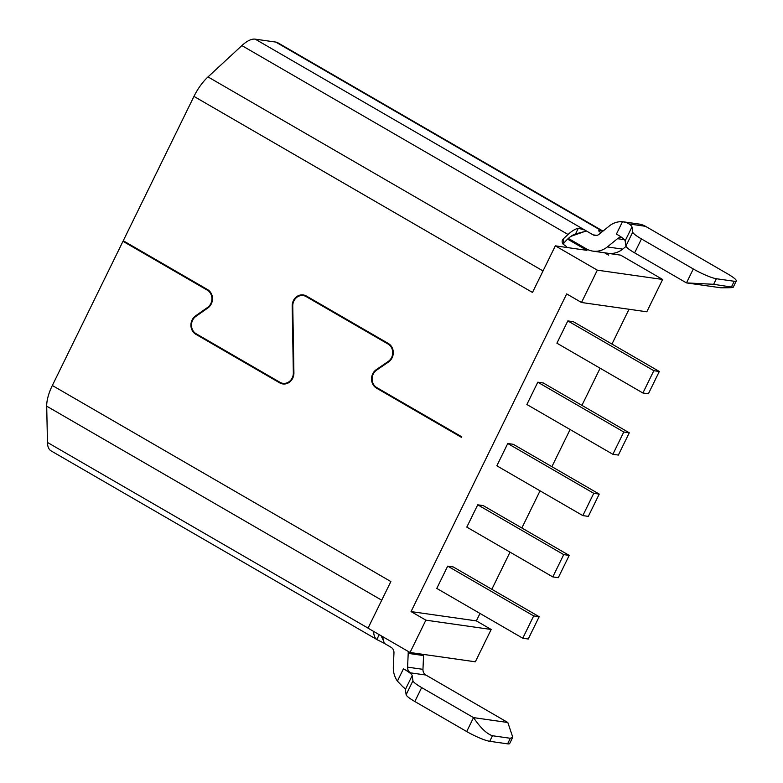 <?xml version="1.0" encoding="UTF-8"?>
<svg xmlns="http://www.w3.org/2000/svg" width="783" height="783" viewBox="0 0 783 783"><rect width="100%" height="100%" fill="white"/><g stroke="black" fill="none" stroke-linecap="round" stroke-linejoin="round"><path stroke-width="1.17" d="M558.289 577.697L569.212 555.401L563.721 554.618L552.798 576.914L558.289 577.697M447.7 566.129L453.181 566.912L539.174 616.71L533.683 615.927L522.77 638.223L436.777 588.415L447.7 566.129L533.683 615.927M522.77 638.223L528.251 639.006L539.174 616.71M381.722 600.209L46.706 406.181A31.389 13.027 -59.9 0 1 52.344 385.49L390.864 581.554L368.03 628.172L410.038 652.493L475.34 661.801L491.176 629.473L476.348 620.89L479.989 613.451M567.587 239.138L586.937 250.345L555.333 245.842L532.489 292.451L193.969 96.397L123.254 240.743L207.534 289.563A10.668 9.572 -81.9 0 1 212.487 298.509A10.668 9.572 -81.9 0 1 207.847 307.983L195.848 316.41A10.042 9.014 -81.9 0 0 191.473 325.337A10.042 9.014 -81.9 0 0 196.142 333.754L279.942 382.29A10.042 9.014 -81.9 0 0 282.888 383.318A10.042 9.014 -81.9 0 0 293.341 372.884L292.196 306.036A10.668 9.572 -81.9 0 1 303.295 294.946A10.668 9.572 -81.9 0 1 306.437 296.043L388.329 343.473A10.668 9.572 -81.9 0 1 393.291 352.487A10.668 9.572 -81.9 0 1 388.554 361.961L376.564 370.173A10.042 9.014 -81.9 0 0 372.111 379.089A10.042 9.014 -81.9 0 0 376.77 387.575L461.774 436.806L461.5 437.364L376.496 388.133A10.668 9.572 -81.9 0 1 371.543 379.119A10.668 9.572 -81.9 0 1 376.28 369.645L388.26 361.433A10.042 9.014 -81.9 0 0 392.723 352.507A10.042 9.014 -81.9 0 0 388.055 344.031L306.163 296.6A10.042 9.014 -81.9 0 0 303.207 295.573A10.042 9.014 -81.9 0 0 292.764 306.006L293.909 372.845A10.668 9.572 -81.9 0 1 282.8 383.934A10.668 9.572 -81.9 0 1 279.668 382.848L195.867 334.312A10.668 9.572 -81.9 0 1 190.915 325.366A10.668 9.572 -81.9 0 1 195.554 315.892L207.554 307.465A10.042 9.014 -81.9 0 0 211.929 298.538A10.042 9.014 -81.9 0 0 207.26 290.121L122.98 241.301L124.614 241.536M552.798 576.914L466.805 527.116L477.728 504.82L483.219 505.603L569.212 555.401M555.333 245.842L597.331 270.164L662.643 279.462L620.635 255.141L605.817 253.026L608.675 255.16L605.817 253.026M597.331 270.164L581.495 302.492L566.677 293.909L411.046 611.582L425.874 620.165L410.038 652.493M52.344 385.49L122.98 241.301M477.728 504.82L563.721 554.618M581.495 302.492L646.807 311.791L662.643 279.462M491.832 589.286L510.027 552.142M521.86 527.977L540.055 490.833M551.898 466.678L570.093 429.524M581.926 405.369L600.13 368.225M611.963 344.06L629.013 309.256M476.348 620.89L411.046 611.582M567.832 320.903L556.909 343.189L642.902 392.997L653.825 370.702L567.832 320.903L573.322 321.686L659.306 371.485L653.825 370.702M537.794 382.202L526.881 404.498L612.864 454.297L623.787 432.01L537.794 382.202L543.285 382.985L629.278 432.793L623.787 432.01M507.766 443.511L496.843 465.807L582.836 515.606L593.759 493.31L599.24 494.093L513.256 444.294L507.766 443.511L593.759 493.31M491.176 629.473L425.874 620.165M642.902 392.997L648.393 393.78L659.306 371.485M612.864 454.297L618.355 455.08L629.278 432.793M599.24 494.093L588.317 516.389L582.836 515.606M373.628 631.411A31.389 13.027 -59.9 0 0 376.838 639.515L51.071 450.871A31.389 13.027 -59.9 0 1 47.46 442.444L368.049 628.113M382.77 642.471L384.267 643.342L382.486 636.54M377.328 639.819L382.701 642.5M193.969 96.397A31.389 13.027 -59.9 0 1 208.014 76.91L241.878 45.58A31.389 13.027 -59.9 0 1 255.199 39.15L593.093 234.851A6.274 5.628 -81.9 0 0 594.933 235.487A6.274 5.628 -81.9 0 0 599.064 234.293L609.233 226.042A21.973 19.712 -81.9 0 1 622.465 221.736L616.427 234.058A18.831 2.829 -153.9 0 1 625.147 240.861L631.969 226.933A18.831 2.829 26.1 0 0 629.189 223.977L626.312 222.48L622.465 221.736M602.998 231.102L277.838 42.781A31.389 13.027 -59.9 0 0 275.763 42.076L255.199 39.15M46.706 406.181L47.46 442.444M583.355 231.866L575.525 233.951A25.115 10.424 120.1 0 0 574.8 234.205A25.115 10.424 120.1 0 0 563.721 243.356L563.486 238.698L568.047 234.479L241.878 45.58M563.486 238.698A6.293 4.6 0.9 0 0 562.155 241.693A6.293 4.6 0.9 0 0 564.543 245.157M567.166 247.526A9.435 6.89 0.9 0 0 564.553 245.148M423.603 654.431A21.973 19.712 98.1 0 1 423.574 655.557L408.207 653.374L407.591 667.155A6.274 5.628 -81.9 0 0 410.498 672.851L403.46 668.78L397.421 681.102A21.973 19.712 98.1 0 1 393.33 666.754L393.957 652.973A6.274 5.628 -81.9 0 0 391.05 647.277L384.247 643.342L383.445 640.2M570.924 236.349L586.31 230.916L584.793 230.036M621.859 237.533A6.274 5.628 -81.9 0 0 621.614 237.494A6.274 5.628 -81.9 0 0 617.493 238.688L607.324 246.939A21.973 19.712 -81.9 0 1 592.878 251.118A21.973 19.712 -81.9 0 1 586.418 248.877L568.37 238.414M602.89 231.2A31.389 13.027 120.1 0 0 601.931 230.985L599.465 230.633A6.274 0.94 -153.9 0 0 598.76 230.731A6.274 0.94 -153.9 0 0 601.011 232.717M583.452 231.925L586.31 230.916M584.725 230.075L578.324 228.235A31.389 13.027 120.1 0 0 568.047 234.479M607.324 246.939L622.691 249.121L626.028 246.41M622.691 249.121A21.973 19.712 98.1 0 1 608.244 253.31L592.878 251.118M623.532 221.843L639.036 224.046A21.973 19.712 98.1 0 1 645.495 226.297L629.189 223.977M736.294 280.96L733.182 287.312L713.636 284.298L686.485 282.898L720.781 287.782C731.674 287.85 735.237 287.527 731.479 286.842L734.209 281.263A18.831 2.829 26.1 0 0 736.294 280.96A18.831 2.829 26.1 0 0 727.613 273.854L645.495 226.297M383.279 640.288L381.086 635.727M408.207 653.374A21.973 19.712 -81.9 0 0 408.217 651.446M512.777 737.204L509.674 743.547A18.831 2.829 -153.9 0 1 507.59 743.85L510.32 738.281L512.777 737.204L507.815 722.503L425.864 675.034A6.274 5.628 98.1 0 1 422.957 669.338L423.574 655.557M414.833 701.519A18.831 2.829 -153.9 0 1 406.123 694.707L412.944 680.779A18.831 2.829 26.1 0 0 421.665 687.582L414.833 701.519L466.697 731.547L473.519 717.62L421.665 687.582M510.32 738.281L492.478 735.736C486.84 733.955 480.517 727.916 473.519 717.62L507.815 722.503M403.46 668.78A18.831 2.829 -153.9 0 1 412.181 675.582L405.359 689.52L406.123 694.707M412.944 680.779L412.181 675.582M507.59 743.85L489.747 741.305A18.831 2.829 -153.9 0 1 466.697 731.547M397.421 681.102L402.579 686.554A18.831 2.829 -153.9 0 1 405.359 689.52M734.209 281.263L716.367 278.728A18.831 2.829 26.1 0 1 693.307 268.97L686.485 282.898L634.631 252.87A18.831 2.829 -153.9 0 1 625.911 246.058L625.147 240.861M631.969 226.933L632.733 232.12A18.831 2.829 26.1 0 0 641.453 238.932L693.307 268.97M563.124 244.179L563.721 243.356M604.564 252.782L608.675 255.16M543.03 270.938L208.014 76.91M293.341 372.884L293.909 372.962M292.196 306.036L292.764 306.124M596.891 235.389L593.093 234.851M275.763 42.076L601.931 230.985M575.525 233.951L578.324 228.235M376.838 639.515L379.226 634.651M378.14 388.368L376.496 388.133M376.28 369.645L377.161 369.762M388.26 361.433L389.102 361.55M389.435 344.226L388.055 344.031M307.797 296.835L306.163 296.6M282.506 383.249L279.668 382.848M197.502 334.547L195.867 334.312M195.554 315.892L196.416 316.009M207.554 307.465L208.386 307.582M208.64 290.317L207.26 290.121M410.498 672.851L425.864 675.034M407.591 667.155L422.957 669.338M489.747 741.305L492.478 735.736M599.112 231.337L599.465 230.633M713.636 284.298L716.367 278.728M634.631 252.87L641.453 238.932M632.733 232.12L625.911 246.058M624.394 239.667L617.493 238.688M605.249 252.88L605.748 253.173M286.098 383.778L282.888 383.318M306.417 296.033L303.207 295.573"/></g></svg>
